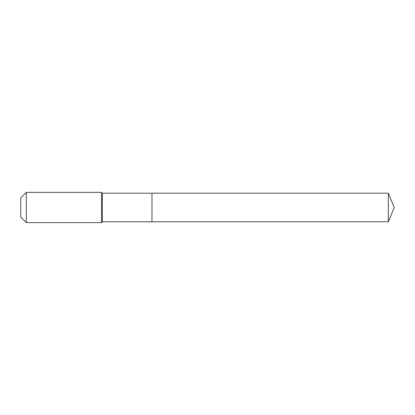 <?xml version="1.0" encoding="UTF-8"?>
<svg xmlns="http://www.w3.org/2000/svg" width="415" height="415" viewBox="0 0 415 415"><rect width="100%" height="100%" fill="white"/><g stroke="black" fill="none" stroke-linecap="round" stroke-linejoin="round"><path stroke-width="0.62" d="M388.326 221.802L388.326 193.198L394.25 207.5L388.326 221.802L151.978 221.802L388.326 221.802L394.25 207.5L388.326 221.802L151.978 221.802L151.978 193.198L102.349 193.198L101.509 192.358L26.301 192.358L20.75 197.908L20.75 217.092L26.301 222.642L26.301 192.358M394.25 207.5L388.326 193.198L151.978 193.198L151.978 221.802L102.349 221.802L102.349 193.198M102.349 221.802L101.509 222.642L101.509 192.358M101.509 222.642L26.301 222.642M388.326 193.198L151.978 193.198"/></g></svg>
